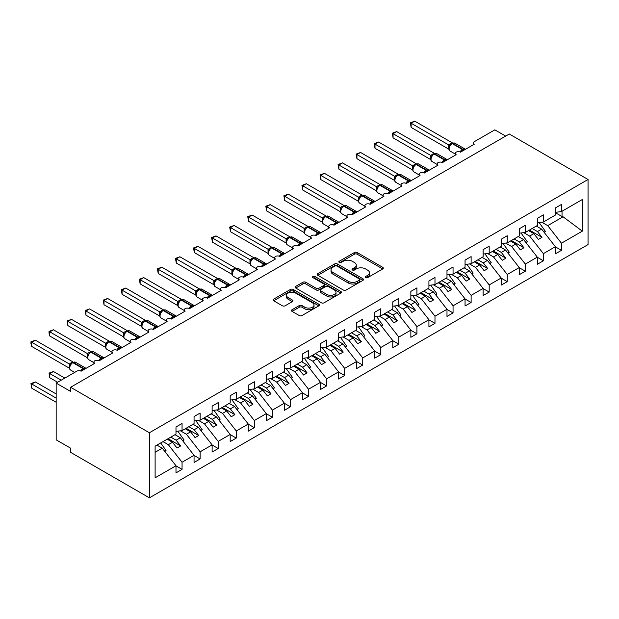 <?xml version="1.0" encoding="UTF-8"?>
<svg xmlns="http://www.w3.org/2000/svg" width="619" height="619" viewBox="0 0 619 619"><rect width="100%" height="100%" fill="white"/><g stroke="black" fill="none" stroke-linecap="round" stroke-linejoin="round"><path stroke-width="0.93" d="M365.659 277.645A1.408 0.812 0 0 0 367.64 277.645L382.712 268.948A2.004 1.161 0 0 0 383.3 268.128A2.004 1.161 0 0 0 382.712 267.307L357.178 252.567A2.004 1.161 0 0 0 354.339 252.567L339.266 261.264A1.408 0.812 0 0 0 338.856 261.837A1.408 0.812 0 0 0 339.266 262.41A1.408 0.812 0 0 0 341.255 262.41L343.205 261.288A6.422 3.706 0 0 1 352.281 261.288L354.408 262.518A6.422 3.706 0 0 1 356.289 265.133A6.422 3.706 0 0 1 354.408 267.756L352.459 268.886A1.408 0.812 0 0 0 352.049 269.458A1.408 0.812 0 0 0 352.459 270.031A1.408 0.812 0 0 0 354.447 270.031L356.397 268.901A6.422 3.706 0 0 1 365.481 268.901L367.609 270.132A6.422 3.706 0 0 1 369.489 272.755A6.422 3.706 0 0 1 367.609 275.378L365.659 276.5A1.408 0.812 0 0 0 365.241 277.072A1.408 0.812 0 0 0 365.659 277.645L365.659 276.5M292.06 309.732A2.004 1.161 0 0 0 291.472 310.552A2.004 1.161 0 0 0 292.06 311.372L299.225 315.512A2.004 1.161 0 0 0 302.064 315.512L318.8 305.848A2.004 1.161 0 0 0 319.389 305.028A2.004 1.161 0 0 0 318.8 304.208L293.267 289.46A2.004 1.161 0 0 0 290.427 289.46L273.691 299.124A2.004 1.161 0 0 0 273.103 299.944A2.004 1.161 0 0 0 273.691 300.764L282.341 305.763A2.004 1.161 0 0 0 285.181 305.763L292.346 301.623A2.004 1.161 0 0 0 292.934 300.803A2.004 1.161 0 0 0 292.346 299.991L288.052 297.507A5.37 3.095 0 0 1 286.481 295.317A5.37 3.095 0 0 1 289.793 292.454A5.37 3.095 0 0 1 295.642 293.127L312.456 302.83A5.37 3.095 0 0 1 314.026 305.028A5.37 3.095 0 0 1 310.715 307.891A5.37 3.095 0 0 1 304.865 307.217L302.064 305.6A2.004 1.161 0 0 0 299.225 305.6L292.06 309.732L292.06 311.372M588.05 179.495L149.396 432.751L149.396 497.838L588.05 244.582L588.05 179.495L509.282 134.013L70.62 387.27L70.62 391.44L56.167 383.099L76.764 371.207A3.064 1.772 0 0 1 81.104 371.207L94.831 363.283A3.064 1.772 0 0 1 93.933 362.03A3.064 1.772 0 0 1 95.829 360.39A3.064 1.772 0 0 1 99.172 360.776L112.898 352.845A3.064 1.772 0 0 1 112 351.6A3.064 1.772 0 0 1 113.896 349.959A3.064 1.772 0 0 1 117.239 350.346L130.965 342.415A3.064 1.772 0 0 1 130.067 341.17A3.064 1.772 0 0 1 131.963 339.529A3.064 1.772 0 0 1 135.298 339.916L149.032 331.985A3.064 1.772 0 0 1 148.134 330.739A3.064 1.772 0 0 1 150.03 329.099A3.064 1.772 0 0 1 153.365 329.486L167.099 321.555A3.064 1.772 0 0 1 166.202 320.309A3.064 1.772 0 0 1 168.097 318.669A3.064 1.772 0 0 1 171.432 319.056L185.166 311.125A3.064 1.772 0 0 1 184.269 309.871A3.064 1.772 0 0 1 186.157 308.239A3.064 1.772 0 0 1 189.499 308.626L203.233 300.695A3.064 1.772 0 0 1 202.336 299.441A3.064 1.772 0 0 1 204.224 297.809A3.064 1.772 0 0 1 207.566 298.196L221.3 290.265A3.064 1.772 0 0 1 220.403 289.011A3.064 1.772 0 0 1 222.291 287.378A3.064 1.772 0 0 1 225.633 287.765L239.367 279.834A3.064 1.772 0 0 1 238.47 278.581A3.064 1.772 0 0 1 240.358 276.948A3.064 1.772 0 0 1 243.7 277.335L257.434 269.404A3.064 1.772 0 0 1 256.537 268.151A3.064 1.772 0 0 1 258.425 266.518A3.064 1.772 0 0 1 261.767 266.897L275.501 258.974A3.064 1.772 0 0 1 274.604 257.721A3.064 1.772 0 0 1 276.492 256.088A3.064 1.772 0 0 1 279.834 256.467L293.568 248.544A3.064 1.772 0 0 1 292.663 247.291A3.064 1.772 0 0 1 294.559 245.658A3.064 1.772 0 0 1 297.901 246.037L311.628 238.114A3.064 1.772 0 0 1 310.73 236.86A3.064 1.772 0 0 1 312.626 235.228A3.064 1.772 0 0 1 315.969 235.607L329.695 227.684A3.064 1.772 0 0 1 328.797 226.43A3.064 1.772 0 0 1 330.693 224.798A3.064 1.772 0 0 1 334.036 225.177L347.762 217.254A3.064 1.772 0 0 1 346.864 216A3.064 1.772 0 0 1 348.76 214.367A3.064 1.772 0 0 1 352.103 214.747L365.829 206.823A3.064 1.772 0 0 1 364.931 205.57A3.064 1.772 0 0 1 366.827 203.93A3.064 1.772 0 0 1 370.17 204.316L383.896 196.393A3.064 1.772 0 0 1 382.999 195.14A3.064 1.772 0 0 1 384.894 193.499A3.064 1.772 0 0 1 388.237 193.886L401.963 185.955A3.064 1.772 0 0 1 401.066 184.71A3.064 1.772 0 0 1 402.961 183.069A3.064 1.772 0 0 1 406.304 183.456L420.03 175.525A3.064 1.772 0 0 1 419.133 174.279A3.064 1.772 0 0 1 421.028 172.639A3.064 1.772 0 0 1 424.363 173.026L438.097 165.095A3.064 1.772 0 0 1 437.2 163.849A3.064 1.772 0 0 1 439.095 162.209A3.064 1.772 0 0 1 442.43 162.596L456.164 154.665A3.064 1.772 0 0 1 455.267 153.419A3.064 1.772 0 0 1 457.162 151.779A3.064 1.772 0 0 1 460.497 152.166L474.231 144.235A3.064 1.772 180 0 1 473.334 142.981A3.064 1.772 180 0 1 474.231 141.736L494.829 129.843L505.669 136.103M149.396 432.751L70.62 387.27M343.344 290.032A2.004 1.161 0 0 0 346.183 290.032L362.927 280.368A2.004 1.161 0 0 0 363.515 279.548A2.004 1.161 0 0 0 362.927 278.736L337.386 263.988A2.004 1.161 0 0 0 334.554 263.988L317.81 273.652A2.004 1.161 0 0 0 317.222 274.472A2.004 1.161 0 0 0 317.81 275.293L343.344 290.032M313.477 277.954A1.408 0.812 0 0 1 314.901 278.148L314.901 276.484L340.86 291.472A2.004 1.161 0 0 1 341.448 292.292A2.004 1.161 0 0 1 340.86 293.104L324.124 302.776A2.004 1.161 0 0 1 321.284 302.776L295.75 288.028L302.915 283.928L302.915 282.256L295.75 286.388A2.004 1.161 0 0 0 295.162 287.208A2.004 1.161 0 0 0 295.75 288.028L295.75 286.388M302.915 283.928A2.004 1.161 0 0 1 305.747 283.928L305.747 282.256A2.004 1.161 0 0 0 302.915 282.256M305.747 282.256L316.108 288.237A2.004 1.161 0 0 0 318.947 288.237L323.698 285.491A2.004 1.161 0 0 0 324.286 284.67A2.004 1.161 0 0 0 323.698 283.85L312.912 277.629A1.408 0.812 0 0 1 312.502 277.057A1.408 0.812 0 0 1 313.369 276.306A1.408 0.812 0 0 1 314.901 276.484M155.114 452.311L162.255 448.187L175.989 465.751L155.114 477.798L155.114 446.175L175.989 434.128L175.989 426.994L182.056 423.489L182.056 430.623L175.989 431.373M182.056 430.623L194.057 423.698L194.057 416.556L200.123 413.059L200.123 420.193L194.057 420.943M200.123 420.193L212.124 413.26L212.124 406.126L218.19 402.621L218.19 409.763L212.124 410.513M218.19 409.763L230.191 402.83L230.191 395.696L236.257 392.191L236.257 399.325L230.191 400.083M236.257 399.325L248.258 392.4L248.258 385.266L254.324 381.761L254.324 388.894L248.258 389.653M254.324 388.894L266.317 381.969L266.317 374.835L272.391 371.33L272.391 378.464L266.317 379.223M272.391 378.464L284.384 371.539L284.384 364.405L290.458 360.9L290.458 368.034L284.384 368.792M290.458 368.034L302.451 361.109L302.451 353.975L308.525 350.47L308.525 357.604L302.451 358.362M308.525 357.604L320.518 350.679L320.518 343.545L326.592 340.04L326.592 347.174L320.518 347.932M326.592 347.174L338.585 340.249L338.585 333.115L344.659 329.61L344.659 336.744L338.585 337.502M344.659 336.744L356.652 329.819L356.652 322.685L362.726 319.18L362.726 326.314L356.652 327.072M362.726 326.314L374.719 319.389L374.719 312.255L380.793 308.749L380.793 315.883L374.719 316.642M380.793 315.883L392.786 308.958L392.786 301.824L398.86 298.319L398.86 305.453L392.786 306.212M398.86 305.453L410.854 298.528L410.854 291.394L416.92 287.889L416.92 295.023L410.854 295.781M416.92 295.023L428.921 288.098L428.921 280.964L434.987 277.459L434.987 284.593L428.921 285.351M434.987 284.593L446.988 277.668L446.988 270.534L453.054 267.029L453.054 274.163L446.988 274.913M453.054 274.163L465.055 267.238L465.055 260.104L471.121 256.599L471.121 263.733L465.055 264.483M471.121 263.733L483.122 256.808L483.122 249.666L489.188 246.169L489.188 253.303L483.122 254.053M489.188 253.303L501.189 246.37L501.189 239.236L507.255 235.731L507.255 242.872L501.189 243.623M507.255 242.872L519.256 235.94L519.256 228.806L525.322 225.301L525.322 232.434L519.256 233.193M525.322 232.434L537.315 225.509L537.315 218.375L543.389 214.87L543.389 222.004L537.315 222.763M175.989 465.875L182.056 469.38L182.056 462.246L194.057 455.321L180.322 437.757L175.015 434.685M163.014 441.618L168.329 444.682L182.056 462.246M194.057 455.445L200.123 458.95L200.123 451.816L212.124 444.891L198.389 427.327L193.082 424.255M180.454 430.824L186.396 434.252L200.123 451.816M212.124 445.015L218.19 448.52L218.19 441.386L230.191 434.461L216.457 416.897L211.149 413.825M198.521 420.386L204.463 423.822L218.19 441.386M230.191 434.584L236.257 438.09L236.257 430.956L248.258 424.03L234.524 406.466L229.208 403.395M216.588 409.956L222.531 413.391L236.257 430.956M248.258 424.154L254.324 427.659L254.324 420.525L266.317 413.6L252.591 396.036L247.275 392.964M234.655 399.526L240.598 402.961L254.324 420.525M266.317 413.724L272.391 417.229L272.391 410.095L284.384 403.17L270.658 385.598L265.342 382.534M252.722 389.096L258.657 392.531L272.391 410.095M284.384 403.294L290.458 406.799L290.458 399.665L302.451 392.74L288.725 375.168L283.409 372.104M270.789 378.666L276.724 382.101L290.458 399.665M302.451 392.864L308.525 396.369L308.525 389.235L320.518 382.31L306.792 364.738L301.476 361.674M288.849 368.235L294.791 371.663L308.525 389.235M320.518 382.434L326.592 385.939L326.592 378.805L338.585 371.872L324.859 354.308L319.543 351.244M306.916 357.805L312.858 361.233L326.592 378.805M338.585 372.004L344.659 375.509L344.659 368.367L356.652 361.442L342.926 343.878L337.61 340.814M324.983 347.375L330.925 350.803L344.659 368.367M356.652 361.573L362.726 365.078L362.726 357.937L374.719 351.012L360.993 333.448L355.677 330.384M343.05 336.945L348.992 340.373L362.726 357.937M374.719 351.143L380.793 354.641L380.793 347.507L392.786 340.582L379.052 323.017L373.744 319.953M361.117 326.515L367.059 329.942L380.793 347.507M392.786 340.705L398.86 344.21L398.86 337.076L410.854 330.151L397.119 312.587L391.812 309.523M379.184 316.085L385.126 319.512L398.86 337.076M410.854 330.275L416.92 333.78L416.92 326.646L428.921 319.721L415.187 302.157L409.879 299.093M397.251 305.654L403.193 309.082L416.92 326.646M428.921 319.845L434.987 323.35L434.987 316.216L446.988 309.291L433.254 291.727L427.946 288.663M415.318 295.224L421.26 298.652L434.987 316.216M446.988 309.415L453.054 312.92L453.054 305.786L465.055 298.861L451.321 281.297L446.013 278.225M433.385 284.794L439.328 288.222L453.054 305.786M465.055 298.985L471.121 302.49L471.121 295.356L483.122 288.431L469.388 270.867L464.08 267.795M451.452 274.364L457.395 277.792L471.121 295.356M483.122 288.555L489.188 292.06L489.188 284.926L501.189 278.001L487.455 260.437L482.147 257.365M469.519 263.934L475.462 267.362L489.188 284.926M501.189 278.124L507.255 281.63L507.255 274.496L519.256 267.57L505.522 250.006L500.214 246.935M487.586 253.496L493.529 256.931L507.255 274.496M519.256 267.694L525.322 271.199L525.322 264.065L537.315 257.14L523.589 239.576L518.273 236.504M505.653 243.066L511.596 246.501L525.322 264.065M537.315 257.264L543.389 260.769L543.389 253.635L555.382 246.71L555.382 253.844L561.456 250.339L561.456 243.205L582.324 231.15L563.05 216.789L562.037 216.542L562.037 211.241M523.72 232.636L529.655 236.071L543.389 253.635M543.389 222.004L555.382 215.079L555.382 207.945L561.456 204.44L561.456 211.574L555.382 212.332M555.382 246.834L561.456 250.339M541.787 222.206L547.722 225.641L561.456 243.205M56.167 383.099L56.167 439.838L70.62 448.187L70.62 452.357L149.396 497.838M162.255 448.187L156.947 445.123M182.056 469.38L175.989 472.885L175.989 465.751M200.123 458.95L194.057 462.455L194.057 455.321M218.19 448.52L212.124 452.025L212.124 444.891M236.257 438.09L230.191 441.595L230.191 434.461M254.324 427.659L248.258 431.164L248.258 424.03M272.391 417.229L266.317 420.734L266.317 413.6M290.458 406.799L284.384 410.304L284.384 403.17M308.525 396.369L302.451 399.874L302.451 392.74M326.592 385.939L320.518 389.444L320.518 382.31M344.659 375.509L338.585 379.014L338.585 371.872M362.726 365.078L356.652 368.576L356.652 361.442M380.793 354.641L374.719 358.146L374.719 351.012M398.86 344.21L392.786 347.716L392.786 340.582M416.92 333.78L410.854 337.285L410.854 330.151M434.987 323.35L428.921 326.855L428.921 319.721M453.054 312.92L446.988 316.425L446.988 309.291M471.121 302.49L465.055 305.995L465.055 298.861M489.188 292.06L483.122 295.565L483.122 288.431M507.255 281.63L501.189 285.135L501.189 278.001M525.322 271.199L519.256 274.704L519.256 267.57M543.389 260.769L537.315 264.274L537.315 257.14M561.456 211.574L582.324 199.527L582.324 231.15M168.329 444.682L172.515 442.26L177.034 448.04L180.647 445.951L176.129 440.179L180.322 437.757M167.207 439.196L172.515 442.26M170.821 437.107L176.129 440.179M186.396 434.252L190.582 431.83L195.101 437.61L198.714 435.521L194.196 429.741L198.389 427.327M185.274 428.766L190.582 431.83M188.888 426.677L194.196 429.741M204.463 423.822L208.649 421.4L213.168 427.18L216.782 425.091L212.263 419.311L216.457 416.897M203.342 418.336L208.649 421.4M206.955 416.247L212.263 419.311M222.531 413.391L226.716 410.97L231.235 416.749L234.849 414.66L230.33 408.88L234.524 406.466M221.409 407.906L226.716 410.97M225.022 405.816L230.33 408.88M240.598 402.961L244.784 400.539L249.302 406.319L252.916 404.23L248.397 398.45L252.591 396.036M239.476 397.475L244.784 400.539M243.089 395.386L248.397 398.45M258.657 392.531L262.851 390.109L267.369 395.889L270.983 393.8L266.464 388.02L270.658 385.598M257.543 387.037L262.851 390.109M261.156 384.956L266.464 388.02M276.724 382.101L280.918 379.679L285.436 385.459L289.05 383.37L284.531 377.59L288.725 375.168M275.61 376.607L280.918 379.679M279.223 374.526L284.531 377.59M294.791 371.663L298.985 369.249L303.503 375.029L307.117 372.94L302.598 367.16L306.792 364.738M293.677 366.177L298.985 369.249M297.282 364.096L302.598 367.16M312.858 361.233L317.052 358.819L321.571 364.599L325.184 362.51L320.665 356.73L324.859 354.308M311.736 355.747L317.052 358.819M315.35 353.666L320.665 356.73M330.925 350.803L335.119 348.389L339.638 354.161L343.251 352.079L338.732 346.3L342.926 343.878M329.803 345.317L335.119 348.389M333.417 343.236L338.732 346.3M348.992 340.373L353.186 337.959L357.705 343.731L361.318 341.649L356.799 335.869L360.993 333.448M347.87 334.887L353.186 337.959M351.484 332.805L356.799 335.869M367.059 329.942L371.253 327.521L375.772 333.301L379.385 331.219L374.866 325.439L379.052 323.017M365.937 324.457L371.253 327.521M369.551 322.367L374.866 325.439M385.126 319.512L389.32 317.09L393.839 322.87L397.452 320.789L392.933 315.009L397.119 312.587M384.004 314.026L389.32 317.09M387.618 311.937L392.933 315.009M403.193 309.082L407.387 306.66L411.898 312.44L415.511 310.359L411.001 304.579L415.187 302.157M402.071 303.596L407.387 306.66M405.685 301.507L411.001 304.579M421.26 298.652L425.454 296.23L429.965 302.01L433.579 299.929L429.068 294.149L433.254 291.727M420.139 293.166L425.454 296.23M423.752 291.077L429.068 294.149M439.328 288.222L443.521 285.8L448.032 291.58L451.646 289.491L447.127 283.719L451.321 281.297M438.206 282.736L443.521 285.8M441.819 280.647L447.127 283.719M457.395 277.792L461.581 275.37L466.099 281.15L469.713 279.061L465.194 273.288L469.388 270.867M456.273 272.306L461.581 275.37M459.886 270.217L465.194 273.288M475.462 267.362L479.648 264.94L484.166 270.72L487.78 268.631L483.261 262.851L487.455 260.437M474.34 261.876L479.648 264.94M477.953 259.787L483.261 262.851M493.529 256.931L497.715 254.51L502.233 260.289L505.847 258.2L501.328 252.42L505.522 250.006M492.407 251.446L497.715 254.51M496.02 249.356L501.328 252.42M511.596 246.501L515.782 244.079L520.3 249.859L523.914 247.77L519.395 241.99L523.589 239.576M510.474 241.015L515.782 244.079M514.087 238.926L519.395 241.99M529.655 236.071L533.849 233.649L538.368 239.429L541.981 237.34L537.462 231.56L541.656 229.146L536.34 226.074M528.541 230.585L533.849 233.649M532.154 228.496L537.462 231.56M541.656 229.146L555.382 246.71M547.722 225.641L563.05 216.789M555.382 212.704L562.037 216.542M529.407 230.082L541.981 237.34M511.34 240.512L523.914 247.77M493.273 250.943L505.847 258.2M475.206 261.373L487.78 268.631M457.139 271.803L469.713 279.061M439.072 282.233L451.646 289.491M421.005 292.663L433.579 299.929M402.938 303.093L415.511 310.359M384.871 313.524L397.452 320.789M366.804 323.954L379.385 331.219M348.737 334.384L361.318 341.649M330.67 344.822L343.251 352.079M312.61 355.252L325.184 362.51M294.543 365.682L307.117 372.94M276.476 376.112L289.05 383.37M258.409 386.542L270.983 393.8M240.342 396.972L252.916 404.23M222.275 407.403L234.849 414.66M204.208 417.833L216.782 425.091M186.141 428.263L198.714 435.521M168.074 438.693L180.647 445.951M366.216 277.846L367.609 277.041A6.422 3.706 0 0 0 369.489 274.426L369.489 272.755M356.289 265.133L356.289 266.804A6.422 3.706 0 0 1 354.408 269.427L353.023 270.232M382.712 267.307L382.712 268.948L357.178 254.231A2.004 1.161 0 0 0 354.339 254.231L339.831 262.611M362.896 280.384L337.386 265.659A2.004 1.161 0 0 0 334.554 265.659L317.833 275.308L317.81 273.652M359.376 280.128A1.408 0.812 0 0 0 359.786 279.548A1.408 0.812 0 0 0 359.376 278.976L336.96 266.038A1.408 0.812 0 0 0 334.98 266.038L332.921 267.222A6.422 3.706 0 0 0 331.041 269.845A6.422 3.706 0 0 0 332.921 272.468L348.242 281.312A6.422 3.706 0 0 0 357.318 281.312L359.376 280.128L359.376 281.792A1.408 0.812 0 0 0 359.786 281.219L359.786 279.548M331.041 269.845L331.041 271.517A6.422 3.706 0 0 0 332.921 274.14L332.921 272.468M359.376 281.792L357.318 282.984A6.422 3.706 0 0 1 348.242 282.984L332.921 274.14M305.747 283.928L316.108 289.901A2.004 1.161 0 0 0 318.947 289.901L323.698 287.162A2.004 1.161 0 0 0 324.286 286.342L324.286 284.67M314.901 278.148L340.837 293.12M326.855 294.435A5.37 3.095 0 0 0 332.705 295.108A5.37 3.095 0 0 0 336.016 292.245A5.37 3.095 0 0 0 334.446 290.056L328.519 286.636A2.004 1.161 0 0 0 325.687 286.636L320.928 289.382A2.004 1.161 0 0 0 320.34 290.203A2.004 1.161 0 0 0 320.928 291.015L326.855 294.435L326.855 296.106A5.37 3.095 0 0 0 332.705 296.78A5.37 3.095 0 0 0 336.016 293.917L336.016 292.245M320.34 290.203L320.34 291.866A2.004 1.161 0 0 0 320.928 292.686L320.928 291.015M326.855 296.106L320.928 292.686M314.026 305.028L314.026 306.691A5.37 3.095 0 0 1 310.715 309.554A5.37 3.095 0 0 1 304.865 308.889L302.064 307.264A2.004 1.161 0 0 0 299.225 307.264L292.091 311.388M286.481 295.317L286.481 296.988A5.37 3.095 0 0 0 288.052 299.178L288.052 297.507M292.315 301.639L288.052 299.178M318.8 304.208L318.8 305.848L293.267 291.131A2.004 1.161 0 0 0 290.427 291.131L273.714 300.78M411.14 169.142L412.618 169.993M539.118 222.538L545.416 231.39L544.031 232.187M545.416 231.39L544.279 232.504M460.528 152.15L460.374 151.756L465.031 149.063M411.14 127.421L410.351 122.794L411.14 123.251L414.753 121.162L452.381 142.888L448.767 144.978L411.14 123.251L411.14 127.421L448.705 149.109L448.705 144.939M452.009 143.476A1.021 0.588 -120 0 1 452.149 143.329L454.857 143.167A4.395 2.538 120 0 0 452.659 143.384A1.021 0.588 -120 0 0 452.149 143.329L451.715 143.585A1.021 0.588 60 0 0 451.576 143.724L449.255 146.548A2.252 1.633 18 0 0 448.698 144.962M449.967 145.751L448.767 144.978M410.351 122.794L414.753 121.162M393.073 179.58L394.551 180.423M521.051 232.968L527.349 241.82L525.972 242.617M527.349 241.82L526.212 242.934M375.006 190.01L376.484 190.853M502.984 243.399L509.282 252.25L507.905 253.047M509.282 252.25L508.153 253.364M356.939 200.44L358.416 201.283M484.917 253.829L491.215 262.68L489.838 263.477M491.215 262.68L490.086 263.795M338.879 210.87L340.349 211.721M466.85 264.259L473.148 273.111L471.771 273.908M473.148 273.111L472.018 274.225M442.461 162.58L442.306 162.186L446.964 159.493M393.073 137.851L392.284 133.224L393.073 133.681L396.686 131.592L434.321 153.319L430.7 155.408L393.073 133.681L393.073 137.851L430.638 159.54L430.638 155.369M433.942 153.907A1.021 0.588 -120 0 1 434.081 153.76L436.79 153.597A4.395 2.538 120 0 0 434.592 153.814A1.021 0.588 -120 0 0 434.081 153.76L433.648 154.015A1.021 0.588 60 0 0 433.509 154.154L431.188 156.978A2.252 1.633 18 0 0 430.631 155.392M431.907 156.181L430.7 155.408M392.284 133.224L396.686 131.592M424.394 173.011L424.239 172.616L428.897 169.923M375.006 148.281L374.216 143.654L375.006 144.111L378.619 142.022L416.254 163.749L412.633 165.838L375.006 144.111L375.006 148.281L412.571 169.97L412.564 165.822A2.252 1.633 18 0 1 413.113 167.424M415.875 164.337A1.021 0.588 -120 0 1 416.014 164.19L418.723 164.027A4.395 2.538 120 0 0 416.525 164.244A1.021 0.588 -120 0 0 416.014 164.19L415.581 164.445A1.021 0.588 60 0 0 415.442 164.584L413.121 167.409C412.393 169.668 412.649 171.161 413.894 171.889L419.133 174.914M413.84 166.612L412.633 165.838M374.216 143.654L378.619 142.022M406.327 183.441L406.172 183.046L410.83 180.353M356.939 158.712L356.149 154.085L356.939 154.541L360.552 152.46L398.187 174.179L394.566 176.268L356.939 154.541L356.939 158.712L394.504 180.4L394.504 176.229M397.808 174.767A1.021 0.588 -120 0 1 397.947 174.62L400.655 174.457A4.395 2.538 120 0 0 398.458 174.674A1.021 0.588 -120 0 0 397.947 174.62L397.514 174.875A1.021 0.588 60 0 0 397.375 175.015L395.054 177.839A2.252 1.633 18 0 0 394.496 176.26M395.773 177.042L394.566 176.268M356.149 154.085L360.552 152.46M388.26 193.871L388.105 193.476L392.763 190.784M338.879 169.142L338.082 164.515L338.879 164.971L342.493 162.89L380.12 184.609L376.499 186.698L338.879 164.971L338.879 169.142L376.437 190.83L376.437 186.659M379.741 185.197A1.021 0.588 -120 0 1 379.88 185.05L382.588 184.888A4.395 2.538 120 0 0 380.391 185.104A1.021 0.588 -120 0 0 379.88 185.05L379.447 185.305A1.021 0.588 60 0 0 379.308 185.445L376.986 188.269C376.259 190.528 376.514 192.022 377.76 192.749L382.999 195.774M377.706 187.472L376.499 186.698M338.082 164.515L342.493 162.89M320.812 221.3L322.282 222.151M448.79 274.689L455.081 283.548L453.704 284.338M455.081 283.548L453.951 284.655M370.193 204.301L370.038 203.906L374.696 201.214M320.812 179.572L320.015 174.945L320.812 175.401L324.426 173.32L362.053 195.039L358.432 197.128L320.812 175.401L320.812 179.572L358.37 201.26L358.37 197.09M361.674 195.627A1.021 0.588 -120 0 1 361.813 195.48L364.521 195.318A4.395 2.538 120 0 0 362.324 195.534A1.021 0.588 -120 0 0 361.813 195.48L361.38 195.736A1.021 0.588 60 0 0 361.241 195.883L358.919 198.699A2.252 1.633 18 0 0 358.362 197.121M359.639 197.902L358.432 197.128M320.015 174.945L324.426 173.32M302.745 231.73L304.215 232.582M430.723 285.127L437.014 293.979L435.637 294.768M437.014 293.979L435.884 295.085M352.126 214.731L351.971 214.336L356.629 211.652M302.745 190.01L301.948 185.375L302.745 185.832L306.359 183.75L343.986 205.469L340.373 207.558L302.745 185.832L302.745 190.01L340.303 211.69L340.303 207.52M343.607 206.057A1.021 0.588 -120 0 1 343.746 205.918L346.454 205.748A4.395 2.538 120 0 0 344.257 205.965A1.021 0.588 -120 0 0 343.746 205.918L343.313 206.166A1.021 0.588 60 0 0 343.174 206.313L340.852 209.129A2.252 1.633 18 0 0 340.295 207.551M341.572 208.332L340.373 207.558M301.948 185.375L306.359 183.75M284.678 242.161L286.148 243.012M412.656 295.557L418.947 304.409L417.57 305.198M418.947 304.409L417.817 305.515M334.059 225.161L333.904 224.767L338.57 222.082M284.678 200.44L283.881 195.805L284.678 196.262L288.292 194.18L325.919 215.899L322.306 217.989L284.678 196.262L284.678 200.44L322.236 222.12L322.228 217.981A2.252 1.633 18 0 1 322.785 219.575M325.54 216.488A1.021 0.588 -120 0 1 325.679 216.348L328.387 216.178A4.395 2.538 120 0 0 326.19 216.395A1.021 0.588 -120 0 0 325.679 216.348L325.246 216.596A1.021 0.588 60 0 0 325.107 216.743L323.961 217.671M337.092 223.413A2.252 1.3 60 0 1 336.96 223.08A1.021 0.588 -120 0 0 336.31 222.236L326.19 216.395L325.756 216.642A1.021 0.588 60 0 0 325.246 216.596L322.785 219.559C322.058 221.819 322.321 223.312 323.559 224.039L328.797 227.065M323.505 218.762L322.306 217.989M283.881 195.805L288.292 194.18M266.611 252.591L268.081 253.442M394.589 305.987L400.88 314.839L399.503 315.636M400.88 314.839L399.75 315.945M315.992 235.591L315.837 235.197L320.503 232.512M266.611 210.87L265.814 206.235L266.611 206.692L270.224 204.61L307.852 226.33L304.238 228.419L266.611 206.692L266.611 210.87L304.169 232.551L304.169 228.38M307.481 226.918A1.021 0.588 -120 0 1 307.612 226.778L310.32 226.608A4.395 2.538 120 0 0 308.123 226.825A1.021 0.588 -120 0 0 307.612 226.778L307.179 227.026A1.021 0.588 60 0 0 307.039 227.173L304.718 229.989A2.252 1.633 18 0 0 304.161 228.411M305.438 229.192L304.238 228.419M265.814 206.235L270.224 204.61M248.544 263.021L250.014 263.872M376.522 316.417L382.813 325.269L381.436 326.066M382.813 325.269L381.683 326.375M297.925 246.022L297.77 245.635L302.436 242.942M248.544 221.3L247.747 216.665L248.544 217.122L252.157 215.041L289.785 236.76L286.171 238.849L248.544 217.122L248.544 221.3L286.102 242.988L286.102 238.81M289.413 237.348A1.021 0.588 -120 0 1 289.553 237.209L292.261 237.038A4.395 2.538 120 0 0 290.063 237.255A1.021 0.588 -120 0 0 289.553 237.209L289.112 237.456A1.021 0.588 60 0 0 288.98 237.603L286.659 240.42C285.924 242.679 286.187 244.172 287.433 244.9L292.663 247.925M287.371 239.63L286.171 238.849M247.747 216.665L252.157 215.041M230.477 273.451L231.947 274.302M358.455 326.847L364.746 335.699L363.368 336.496M364.746 335.699L363.616 336.806M279.858 256.452L279.703 256.065L284.369 253.372M230.477 231.73L229.68 227.096L230.477 227.56L234.09 225.471L271.718 247.19L268.104 249.279L230.477 227.56L230.477 231.73L268.042 253.419L268.042 249.24M271.346 247.778A1.021 0.588 -120 0 1 271.486 247.639L274.194 247.468A4.395 2.538 120 0 0 271.996 247.685A1.021 0.588 -120 0 0 271.486 247.639L271.052 247.886A1.021 0.588 60 0 0 270.913 248.033L268.592 250.857C267.865 253.109 268.12 254.602 269.366 255.33L274.604 258.355M269.304 250.061L268.104 249.279M229.68 227.096L234.09 225.471M212.41 283.881L213.88 284.732M340.388 337.278L346.679 346.129L345.301 346.926M346.679 346.129L345.549 347.244M261.791 266.89L261.636 266.495L266.302 263.802M212.41 242.161L211.613 237.526L212.41 237.99L216.023 235.901L253.651 257.628L250.037 259.709L212.41 237.99L212.41 242.161L249.975 263.849L249.975 259.671M253.279 258.216A1.021 0.588 -120 0 1 253.419 258.069L256.127 257.899A4.395 2.538 120 0 0 253.929 258.115A1.021 0.588 -120 0 0 253.419 258.069L252.985 258.316A1.021 0.588 60 0 0 252.846 258.463L250.525 261.288C249.797 263.539 250.053 265.033 251.299 265.76L256.537 268.785M251.237 260.491L250.037 259.709M211.613 237.526L216.023 235.901M194.343 294.311L195.813 295.162M322.321 347.708L328.612 356.559L327.234 357.356M328.612 356.559L327.482 357.674M243.724 277.32L243.569 276.925L248.234 274.232M194.343 252.591L193.546 247.956L194.343 248.42L197.956 246.331L235.584 268.058L231.97 270.139L194.343 248.42L194.343 252.591L231.908 274.279L231.893 270.132A2.252 1.633 18 0 1 232.45 271.726M235.212 268.646A1.021 0.588 -120 0 1 235.352 268.499L238.06 268.329A4.395 2.538 120 0 0 235.862 268.545A1.021 0.588 -120 0 0 235.352 268.499L234.918 268.747A1.021 0.588 60 0 0 234.779 268.894L232.458 271.718C231.73 273.969 231.986 275.463 233.231 276.19L238.47 279.215M233.17 270.921L231.97 270.139M193.546 247.956L197.956 246.331M176.276 304.741L177.746 305.593M304.254 358.138L310.545 366.99L309.167 367.787M310.545 366.99L309.415 368.104M225.656 287.75L225.502 287.355L230.167 284.663M176.276 263.021L175.479 258.394L176.276 258.85L179.889 256.761L217.517 278.488L213.903 280.569L176.276 258.85L176.276 263.021L213.841 284.709L213.841 280.539M217.145 279.076A1.021 0.588 -120 0 1 217.284 278.929L219.993 278.759A4.395 2.538 120 0 0 217.795 278.983A1.021 0.588 -120 0 0 217.284 278.929L216.851 279.177A1.021 0.588 60 0 0 216.712 279.324L214.391 282.148C213.663 284.4 213.919 285.893 215.164 286.62L220.403 289.646M215.103 281.351L213.903 280.569M175.479 258.394L179.889 256.761M158.209 315.172L159.679 316.023M286.187 368.568L292.478 377.42L291.1 378.217M292.478 377.42L291.348 378.534M207.597 298.18L207.435 297.785L212.1 295.093M158.209 273.451L157.419 268.824L158.209 269.28L161.822 267.191L199.45 288.918L195.836 291.007L158.209 269.28L158.209 273.451L195.774 295.139L195.774 290.969M199.078 289.506A1.021 0.588 -120 0 1 199.217 289.359L201.926 289.189A4.395 2.538 120 0 0 199.728 289.413A1.021 0.588 -120 0 0 199.217 289.359L198.784 289.607A1.021 0.588 60 0 0 198.645 289.754L196.324 292.578C195.596 294.83 195.852 296.323 197.097 297.058L202.336 300.076M197.035 291.781L195.836 291.007M157.419 268.824L161.822 267.191M140.142 325.602L141.612 326.453M268.12 378.998L274.418 387.85L273.033 388.647M274.418 387.85L273.281 388.964M189.53 308.61L189.368 308.216L194.033 305.523M140.142 283.881L139.352 279.254L140.142 279.711L143.755 277.622L181.382 299.348L177.769 301.438L140.142 279.711L140.142 283.881L177.707 305.569L177.699 301.422A2.252 1.633 18 0 1 178.249 303.024M181.011 299.936A1.021 0.588 -120 0 1 181.15 299.789L183.858 299.627A4.395 2.538 120 0 0 181.661 299.844A1.021 0.588 -120 0 0 181.15 299.789L180.717 300.037A1.021 0.588 60 0 0 180.578 300.184L178.257 303.008C177.529 305.26 177.785 306.753 179.03 307.488L184.269 310.506M178.968 302.211L177.769 301.438M139.352 279.254L143.755 277.622M122.075 336.04L123.552 336.883L123.506 332.689L127.189 330.639L89.554 308.912L85.94 311.001L123.506 332.689M250.053 389.428L256.351 398.28L254.966 399.077M256.351 398.28L255.214 399.394M171.463 319.04L171.308 318.646L175.966 315.953M122.075 294.311L121.285 289.684L122.075 290.141L125.688 288.052L163.315 309.779L159.702 311.868L122.075 290.141L122.075 294.311L159.64 316L159.64 311.829M162.944 310.367A1.021 0.588 -120 0 1 163.083 310.22L165.791 310.057A4.395 2.538 120 0 0 163.594 310.274A1.021 0.588 -120 0 0 163.083 310.22L162.65 310.475A1.021 0.588 60 0 0 162.511 310.614L160.189 313.438C159.462 315.69 159.717 317.183 160.963 317.918L166.202 320.936M160.901 312.641L159.702 311.868M121.285 289.684L125.688 288.052M104.007 346.47L105.485 347.313M231.986 399.859L238.284 408.71L236.907 409.507M238.284 408.71L237.147 409.824M153.396 329.47L153.241 329.076L157.899 326.383M104.007 304.741L103.218 300.114L104.007 300.571L107.621 298.482L145.256 320.209L141.635 322.298L104.007 300.571L104.007 304.741L141.573 326.43L141.565 322.282A2.252 1.633 18 0 1 142.115 323.884M144.877 320.797A1.021 0.588 -120 0 1 145.016 320.65L147.724 320.487A4.395 2.538 120 0 0 145.527 320.704A1.021 0.588 -120 0 0 145.016 320.65L144.583 320.905A1.021 0.588 60 0 0 144.444 321.044L142.122 323.869C141.395 326.128 141.65 327.613 142.896 328.349L148.134 331.374M142.842 323.072L141.635 322.298M103.218 300.114L107.621 298.482M85.94 356.9L87.418 357.743L87.372 353.55L91.055 351.499L53.427 329.78L49.814 331.861L87.372 353.55A2.252 1.633 18 0 1 87.921 355.174M213.919 410.289L220.217 419.14L218.84 419.937M220.217 419.14L219.087 420.255M135.329 339.901L135.174 339.506L139.832 336.813M85.94 315.172L85.151 310.545L85.94 311.001L85.94 315.172L123.506 336.86M126.81 331.227A1.021 0.588 -120 0 1 126.949 331.08L129.657 330.917A4.395 2.538 120 0 0 127.46 331.134A1.021 0.588 -120 0 0 126.949 331.08L126.516 331.335A1.021 0.588 60 0 0 126.377 331.474L124.055 334.299C123.328 336.558 123.583 338.051 124.829 338.779L130.067 341.804M124.775 333.502L123.568 332.728M85.151 310.545L89.554 308.912M67.873 367.33L69.351 368.181L69.305 363.98L72.988 361.929L35.36 340.21L31.747 342.292L69.305 363.98M195.852 420.719L202.15 429.571L200.773 430.367M202.15 429.571L201.02 430.685M117.262 350.331L117.107 349.936L121.765 347.244M67.881 325.602L67.084 320.975L67.881 321.431L71.487 319.35L109.122 341.069L105.501 343.158L67.881 321.431L67.881 325.602L105.439 347.29L105.439 343.119M108.743 341.657A1.021 0.588 -120 0 1 108.882 341.51L111.59 341.348A4.395 2.538 120 0 0 109.393 341.564A1.021 0.588 -120 0 0 108.882 341.51L108.449 341.765A1.021 0.588 60 0 0 108.31 341.905L105.988 344.729C105.261 346.988 105.516 348.482 106.762 349.209L112 352.234M106.708 343.932L105.501 343.158M67.084 320.975L71.487 319.35M49.017 373.125L49.814 373.59L49.814 377.76L49.017 373.125L53.427 371.501L49.814 373.59L61.227 380.174M49.814 377.76L57.613 382.263M53.427 371.501L64.84 378.093M177.785 431.149L184.083 440.001L182.706 440.798M184.083 440.001L182.953 441.115M99.195 360.761L99.04 360.366L103.698 357.674M49.814 336.032L49.017 333.068L49.017 331.405L49.814 331.861L49.814 336.032L87.372 357.72M90.676 352.087A1.021 0.588 -120 0 1 90.815 351.94L93.523 351.778A4.395 2.538 120 0 0 91.326 351.994A1.021 0.588 -120 0 0 90.815 351.94L90.382 352.196A1.021 0.588 60 0 0 90.242 352.335L89.09 353.271M102.228 359.012A2.252 1.3 60 0 1 102.096 358.68A1.021 0.588 -120 0 0 101.446 357.836L91.326 351.994L90.892 352.242A1.021 0.588 60 0 0 90.382 352.196L87.921 355.159C87.194 357.418 87.449 358.912 88.695 359.639L93.933 362.664M88.641 354.362L87.434 353.588M49.017 331.405L53.427 329.78M30.95 383.556L31.747 384.02L31.747 388.19L30.95 383.556L35.36 381.931L31.747 384.02L56.167 398.118M31.747 388.19L56.167 402.288M35.36 381.931L56.167 393.947M160.692 442.956L166.016 450.439L164.639 451.228M166.016 450.439L164.886 451.545M81.128 371.191L80.973 370.796L85.631 368.104M31.747 346.462L30.95 343.499L30.95 341.835L31.747 342.292L31.747 346.462L69.305 368.15M72.609 362.517A1.021 0.588 -120 0 1 72.748 362.37L75.456 362.208A4.395 2.538 120 0 0 73.259 362.425A1.021 0.588 -120 0 0 72.748 362.37L72.315 362.626A1.021 0.588 60 0 0 72.175 362.773L69.854 365.589A2.252 1.633 18 0 0 69.297 364.011M70.574 364.792L69.367 364.018M30.95 341.835L35.36 340.21M367.609 277.041L367.609 275.378M352.459 270.031L352.459 268.886M354.408 269.427L354.408 267.756M339.266 262.41L339.266 261.264M354.339 254.231L354.339 252.567M357.178 254.231L357.178 252.567M334.554 265.659L334.554 263.988M337.386 265.659L337.386 263.988M362.927 280.368L362.927 278.736M348.242 282.984L348.242 281.312M357.318 282.984L357.318 281.312M316.108 289.901L316.108 288.237M318.947 289.901L318.947 288.237M323.698 287.162L323.698 285.491M340.86 293.104L340.86 291.472M299.225 307.264L299.225 305.6M302.064 307.264L302.064 305.6M304.865 308.889L304.865 307.217M292.346 301.623L292.346 299.991M273.691 300.764L273.691 299.124M290.427 291.131L290.427 289.46M293.267 291.131L293.267 289.46M463.554 150.402A2.252 1.3 60 0 1 463.43 150.069A1.021 0.588 -120 0 0 462.78 149.225A4.395 2.538 -60 0 1 464.977 149.001L465.403 149.334M460.056 151.949A4.395 2.538 -60 0 1 462.347 149.473L462.78 149.225L452.659 143.384L452.226 143.631A4.395 2.538 120 0 0 449.115 149.017A4.395 2.538 120 0 0 450.028 151.028L455.267 154.046M450.423 144.66L451.715 143.585A1.021 0.588 60 0 1 452.226 143.631L462.347 149.473A1.021 0.588 60 0 1 462.989 150.316A2.252 1.3 60 0 0 463.12 150.649M451.236 143.894A2.252 1.3 60 0 1 450.578 143.685M450.934 144.15A2.252 1.3 60 0 1 450.145 143.933M445.494 160.832A2.252 1.3 60 0 1 445.363 160.499A1.021 0.588 -120 0 0 444.713 159.656A4.395 2.538 -60 0 1 446.91 159.439L447.336 159.764M441.989 162.379A4.395 2.538 -60 0 1 444.28 159.903L444.713 159.656L434.592 153.814L434.159 154.061A4.395 2.538 120 0 0 431.048 159.447A4.395 2.538 120 0 0 431.961 161.458L437.2 164.484M432.356 155.09L433.648 154.015A1.021 0.588 60 0 1 434.159 154.061L444.28 159.903A1.021 0.588 60 0 1 444.929 160.747A2.252 1.3 60 0 0 445.061 161.079M433.168 154.332A2.252 1.3 60 0 1 432.511 154.116M432.867 154.58A2.252 1.3 60 0 1 432.077 154.363M427.427 171.262A2.252 1.3 60 0 1 427.296 170.929A1.021 0.588 -120 0 0 426.646 170.086A4.395 2.538 -60 0 1 428.843 169.869L429.269 170.194M423.922 172.809A4.395 2.538 -60 0 1 426.212 170.333L426.646 170.086L416.525 164.244L416.092 164.492A4.395 2.538 120 0 0 412.981 169.877A4.395 2.538 120 0 0 413.894 171.889M414.289 165.521L415.581 164.445A1.021 0.588 60 0 1 416.092 164.492L426.212 170.333A1.021 0.588 60 0 1 426.862 171.177A2.252 1.3 60 0 0 426.994 171.509M415.109 164.762A2.252 1.3 60 0 1 414.444 164.546M414.8 165.01A2.252 1.3 60 0 1 414.01 164.793M409.36 181.692A2.252 1.3 60 0 1 409.229 181.359A1.021 0.588 -120 0 0 408.579 180.516A4.395 2.538 -60 0 1 410.776 180.299L411.202 180.624M405.855 183.247A4.395 2.538 -60 0 1 408.145 180.763L408.579 180.516L398.458 174.674L398.025 174.922A4.395 2.538 120 0 0 394.922 180.307A4.395 2.538 120 0 0 395.827 182.319L401.066 185.344M396.222 175.951L397.514 174.875A1.021 0.588 60 0 1 398.025 174.922L408.145 180.763A1.021 0.588 60 0 1 408.795 181.607A2.252 1.3 60 0 0 408.927 181.94M397.042 175.192A2.252 1.3 60 0 1 396.377 174.976M396.733 175.44A2.252 1.3 60 0 1 395.943 175.223M391.293 192.122A2.252 1.3 60 0 1 391.162 191.789A1.021 0.588 -120 0 0 390.512 190.946A4.395 2.538 -60 0 1 392.709 190.729L393.142 191.054M387.788 193.677A4.395 2.538 -60 0 1 390.078 191.194L390.512 190.946L380.391 185.104L379.958 185.352A4.395 2.538 120 0 0 376.855 190.737A4.395 2.538 120 0 0 377.76 192.749M378.155 186.381L379.447 185.305A1.021 0.588 60 0 1 379.958 185.352L390.078 191.194A1.021 0.588 60 0 1 390.728 192.037A2.252 1.3 60 0 0 390.86 192.37M378.975 185.623A2.252 1.3 60 0 1 378.31 185.406M378.673 185.87A2.252 1.3 60 0 1 377.876 185.654M376.979 188.284A2.252 1.633 18 0 0 376.429 186.69M373.226 202.552A2.252 1.3 60 0 1 373.095 202.22A1.021 0.588 -120 0 0 372.445 201.376A4.395 2.538 -60 0 1 374.642 201.16L375.075 201.484M369.721 204.108A4.395 2.538 -60 0 1 372.011 201.624L372.445 201.376L362.324 195.534L361.891 195.782A4.395 2.538 120 0 0 358.788 201.167A4.395 2.538 120 0 0 359.693 203.179L364.931 206.204M360.088 196.811L361.38 195.736A1.021 0.588 60 0 1 361.891 195.782L372.011 201.624A1.021 0.588 60 0 1 372.661 202.467A2.252 1.3 60 0 0 372.793 202.8M360.908 196.053A2.252 1.3 60 0 1 360.25 195.836M360.606 196.3A2.252 1.3 60 0 1 359.817 196.084M355.159 212.982A2.252 1.3 60 0 1 355.027 212.65A1.021 0.588 -120 0 0 354.377 211.806A4.395 2.538 -60 0 1 356.575 211.59L357.008 211.915M351.654 214.538A4.395 2.538 -60 0 1 353.944 212.054L354.377 211.806L344.257 205.965L343.824 206.212A4.395 2.538 120 0 0 340.721 211.597A4.395 2.538 120 0 0 341.626 213.609L346.864 216.635M342.021 207.241L343.313 206.166A1.021 0.588 60 0 1 343.824 206.212L353.944 212.054A1.021 0.588 60 0 1 354.594 212.897A2.252 1.3 60 0 0 354.726 213.23M342.841 206.483A2.252 1.3 60 0 1 342.183 206.266M342.539 206.731A2.252 1.3 60 0 1 341.75 206.514M333.587 224.968A4.395 2.538 -60 0 1 335.877 222.484L336.31 222.236A4.395 2.538 -60 0 1 338.508 222.02L338.941 222.345M336.659 223.66A2.252 1.3 60 0 1 336.527 223.335A1.021 0.588 60 0 0 335.877 222.484L325.756 216.642A4.395 2.538 120 0 0 322.654 222.028A4.395 2.538 120 0 0 323.559 224.039M324.774 216.913A2.252 1.3 60 0 1 324.116 216.696M324.472 217.161A2.252 1.3 60 0 1 323.683 216.944M319.025 233.843A2.252 1.3 60 0 1 318.893 233.51A1.021 0.588 -120 0 0 318.243 232.667A4.395 2.538 -60 0 1 320.441 232.45L320.874 232.775M315.52 235.398A4.395 2.538 -60 0 1 317.81 232.914L318.243 232.667L308.123 226.825L307.689 227.08A4.395 2.538 120 0 0 304.587 232.458A4.395 2.538 120 0 0 305.492 234.469L310.73 237.495M305.894 228.109L307.179 227.026A1.021 0.588 60 0 1 307.689 227.08L317.81 232.914A1.021 0.588 60 0 1 318.46 233.765A2.252 1.3 60 0 0 318.592 234.09M306.707 227.343A2.252 1.3 60 0 1 306.049 227.127M306.405 227.591A2.252 1.3 60 0 1 305.616 227.382M300.958 244.273A2.252 1.3 60 0 1 300.826 243.94A1.021 0.588 -120 0 0 300.176 243.097A4.395 2.538 -60 0 1 302.374 242.88L302.807 243.205M297.46 245.828A4.395 2.538 -60 0 1 299.743 243.352L300.176 243.097L290.063 237.255L289.63 237.51A4.395 2.538 120 0 0 286.52 242.888A4.395 2.538 120 0 0 287.433 244.9M287.827 238.539L289.112 237.456A1.021 0.588 60 0 1 289.63 237.51L299.743 243.352A1.021 0.588 60 0 1 300.393 244.196A2.252 1.3 60 0 0 300.524 244.528M288.64 237.773A2.252 1.3 60 0 1 287.982 237.557M288.338 238.021A2.252 1.3 60 0 1 287.549 237.812M286.651 240.435A2.252 1.633 18 0 0 286.094 238.841M282.891 254.703A2.252 1.3 60 0 1 282.759 254.37A1.021 0.588 -120 0 0 282.109 253.527A4.395 2.538 -60 0 1 284.307 253.31L284.74 253.635M279.393 256.258A4.395 2.538 -60 0 1 281.676 253.782L282.109 253.527L271.996 247.685L271.563 247.94A4.395 2.538 120 0 0 268.453 253.318A4.395 2.538 120 0 0 269.366 255.33M269.76 248.97L271.052 247.886A1.021 0.588 60 0 1 271.563 247.94L281.676 253.782A1.021 0.588 60 0 1 282.326 254.626A2.252 1.3 60 0 0 282.457 254.958M270.573 248.204A2.252 1.3 60 0 1 269.915 247.987M270.271 248.451A2.252 1.3 60 0 1 269.482 248.242M268.584 250.865A2.252 1.633 18 0 0 268.027 249.271M264.824 265.133A2.252 1.3 60 0 1 264.692 264.8A1.021 0.588 -120 0 0 264.042 263.957A4.395 2.538 -60 0 1 266.24 263.74L266.673 264.065M261.326 266.688A4.395 2.538 -60 0 1 263.609 264.212L264.042 263.957L253.929 258.115L253.496 258.371A4.395 2.538 120 0 0 250.386 263.748A4.395 2.538 120 0 0 251.299 265.76M251.693 259.4L252.985 258.316A1.021 0.588 60 0 1 253.496 258.371L263.609 264.212A1.021 0.588 60 0 1 264.259 265.056A2.252 1.3 60 0 0 264.39 265.389M252.506 258.634A2.252 1.3 60 0 1 251.848 258.417M252.204 258.881A2.252 1.3 60 0 1 251.415 258.672M250.517 261.295A2.252 1.633 18 0 0 249.96 259.701M246.757 275.563A2.252 1.3 60 0 1 246.625 275.238A1.021 0.588 -120 0 0 245.975 274.387A4.395 2.538 -60 0 1 248.173 274.171L248.606 274.503M243.259 277.119A4.395 2.538 -60 0 1 245.542 274.643L245.975 274.387L235.862 268.545L235.429 268.801A4.395 2.538 120 0 0 232.318 274.178A4.395 2.538 120 0 0 233.231 276.19M233.626 269.83L234.918 268.747A1.021 0.588 60 0 1 235.429 268.801L245.542 274.643A1.021 0.588 60 0 1 246.192 275.486A2.252 1.3 60 0 0 246.323 275.819M234.439 269.064A2.252 1.3 60 0 1 233.781 268.847M234.137 269.311A2.252 1.3 60 0 1 233.348 269.103M228.69 285.993A2.252 1.3 60 0 1 228.558 285.668A1.021 0.588 -120 0 0 227.908 284.817A4.395 2.538 -60 0 1 230.106 284.601L230.539 284.933M225.192 287.549A4.395 2.538 -60 0 1 227.475 285.073L227.908 284.817L217.795 278.983L217.362 279.231A4.395 2.538 120 0 0 214.251 284.608A4.395 2.538 120 0 0 215.164 286.62M215.559 280.26L216.851 279.177A1.021 0.588 60 0 1 217.362 279.231L227.475 285.073A1.021 0.588 60 0 1 228.125 285.916A2.252 1.3 60 0 0 228.256 286.249M216.371 279.494A2.252 1.3 60 0 1 215.714 279.277M216.07 279.742A2.252 1.3 60 0 1 215.28 279.533M214.383 282.163A2.252 1.633 18 0 0 213.834 280.562M210.622 296.431A2.252 1.3 60 0 1 210.491 296.099A1.021 0.588 -120 0 0 209.841 295.248A4.395 2.538 -60 0 1 212.038 295.031L212.472 295.364M207.125 297.979A4.395 2.538 -60 0 1 209.408 295.503L209.841 295.248L199.728 289.413L199.295 289.661A4.395 2.538 120 0 0 196.184 295.046A4.395 2.538 120 0 0 197.097 297.058M197.492 290.69L198.784 289.607A1.021 0.588 60 0 1 199.295 289.661L209.408 295.503A1.021 0.588 60 0 1 210.058 296.346A2.252 1.3 60 0 0 210.189 296.679M198.304 289.924A2.252 1.3 60 0 1 197.647 289.715M198.003 290.172A2.252 1.3 60 0 1 197.213 289.963M196.316 292.594A2.252 1.633 18 0 0 195.766 290.992M192.555 306.862A2.252 1.3 60 0 1 192.424 306.529A1.021 0.588 -120 0 0 191.782 305.685A4.395 2.538 -60 0 1 193.971 305.461L194.405 305.794M189.058 308.409A4.395 2.538 -60 0 1 191.341 305.933L191.782 305.685L181.661 299.844L181.228 300.091A4.395 2.538 120 0 0 178.117 305.477A4.395 2.538 120 0 0 179.03 307.488M179.425 301.12L180.717 300.037A1.021 0.588 60 0 1 181.228 300.091L191.341 305.933A1.021 0.588 60 0 1 191.991 306.776A2.252 1.3 60 0 0 192.122 307.109M180.237 300.354A2.252 1.3 60 0 1 179.58 300.145M179.936 300.61A2.252 1.3 60 0 1 179.146 300.393M174.488 317.292A2.252 1.3 60 0 1 174.365 316.959A1.021 0.588 -120 0 0 173.715 316.116A4.395 2.538 -60 0 1 175.912 315.891L176.338 316.224M170.991 318.839A4.395 2.538 -60 0 1 173.281 316.363L173.715 316.116L163.594 310.274L163.161 310.521A4.395 2.538 120 0 0 160.05 315.907A4.395 2.538 120 0 0 160.963 317.918M161.358 311.55L162.65 310.475A1.021 0.588 60 0 1 163.161 310.521L173.281 316.363A1.021 0.588 60 0 1 173.931 317.207A2.252 1.3 60 0 0 174.055 317.539M162.17 310.784A2.252 1.3 60 0 1 161.513 310.576M161.869 311.04A2.252 1.3 60 0 1 161.079 310.823M160.182 313.454A2.252 1.633 18 0 0 159.632 311.852M156.429 327.722A2.252 1.3 60 0 1 156.298 327.389A1.021 0.588 -120 0 0 155.648 326.546A4.395 2.538 -60 0 1 157.845 326.329L158.271 326.654M152.924 329.269A4.395 2.538 -60 0 1 155.214 326.793L155.648 326.546L145.527 320.704L145.094 320.952A4.395 2.538 120 0 0 141.983 326.337A4.395 2.538 120 0 0 142.896 328.349M143.291 321.981L144.583 320.905A1.021 0.588 60 0 1 145.094 320.952L155.214 326.793A1.021 0.588 60 0 1 155.864 327.637A2.252 1.3 60 0 0 155.996 327.969M144.111 321.222A2.252 1.3 60 0 1 143.446 321.006M143.801 321.47A2.252 1.3 60 0 1 143.012 321.253M138.362 338.152A2.252 1.3 60 0 1 138.23 337.819A1.021 0.588 -120 0 0 137.58 336.976A4.395 2.538 -60 0 1 139.778 336.759L140.203 337.084M134.857 339.699A4.395 2.538 -60 0 1 137.147 337.223L137.58 336.976L127.46 331.134L127.027 331.382A4.395 2.538 120 0 0 123.916 336.767A4.395 2.538 120 0 0 124.829 338.779M125.224 332.411L126.516 331.335A1.021 0.588 60 0 1 127.027 331.382L137.147 337.223A1.021 0.588 60 0 1 137.797 338.067A2.252 1.3 60 0 0 137.929 338.4M126.044 331.652A2.252 1.3 60 0 1 125.378 331.436M125.734 331.9A2.252 1.3 60 0 1 124.945 331.683M124.048 334.314A2.252 1.633 18 0 0 123.498 332.713M120.295 348.582A2.252 1.3 60 0 1 120.163 348.249A1.021 0.588 -120 0 0 119.513 347.406A4.395 2.538 -60 0 1 121.711 347.189L122.136 347.514M116.79 350.137A4.395 2.538 -60 0 1 119.08 347.654L119.513 347.406L109.393 341.564L108.959 341.812A4.395 2.538 120 0 0 105.857 347.197A4.395 2.538 120 0 0 106.762 349.209M107.157 342.841L108.449 341.765A1.021 0.588 60 0 1 108.959 341.812L119.08 347.654A1.021 0.588 60 0 1 119.73 348.497A2.252 1.3 60 0 0 119.862 348.83M107.977 342.083A2.252 1.3 60 0 1 107.311 341.866M107.667 342.33A2.252 1.3 60 0 1 106.878 342.114M105.981 344.744A2.252 1.633 18 0 0 105.431 343.15M98.723 360.567A4.395 2.538 -60 0 1 101.013 358.084L101.446 357.836A4.395 2.538 -60 0 1 103.644 357.62L104.077 357.944M101.795 359.26A2.252 1.3 60 0 1 101.663 358.927A1.021 0.588 60 0 0 101.013 358.084L90.892 352.242A4.395 2.538 120 0 0 87.79 357.627A4.395 2.538 120 0 0 88.695 359.639M89.91 352.513A2.252 1.3 60 0 1 89.252 352.296M89.608 352.76A2.252 1.3 60 0 1 88.811 352.544M84.161 369.442A2.252 1.3 60 0 1 84.029 369.11A1.021 0.588 -120 0 0 83.379 368.266A4.395 2.538 -60 0 1 85.577 368.05L86.01 368.375M80.656 370.998A4.395 2.538 -60 0 1 82.946 368.514L83.379 368.266L73.259 362.425L72.825 362.672A4.395 2.538 120 0 0 69.723 368.057A4.395 2.538 120 0 0 70.628 370.069L74.682 372.406M71.023 363.701L72.315 362.626A1.021 0.588 60 0 1 72.825 362.672L82.946 368.514A1.021 0.588 60 0 1 83.596 369.357A2.252 1.3 60 0 0 83.727 369.69M71.843 362.943A2.252 1.3 60 0 1 71.185 362.726M71.541 363.191A2.252 1.3 60 0 1 70.752 362.974M455.267 155.183L455.267 153.419M473.334 144.753L473.334 142.981M437.2 165.613L437.2 163.849M419.133 176.044L419.133 174.279M401.066 186.474L401.066 184.71M382.999 196.912L382.999 195.14M364.931 207.342L364.931 205.57M346.864 217.772L346.864 216M328.797 228.202L328.797 226.43M310.73 238.632L310.73 236.86M292.663 249.062L292.663 247.291M274.604 259.493L274.604 257.721M256.537 269.923L256.537 268.151M238.47 280.353L238.47 278.581M220.403 290.783L220.403 289.011M202.336 301.213L202.336 299.441M184.269 311.643L184.269 309.871M166.202 322.073L166.202 320.309M148.134 332.504L148.134 330.739M130.067 342.934L130.067 341.17M112 353.364L112 351.6M93.933 363.802L93.933 362.03M454.857 143.167L464.977 149.001M449.255 146.548C448.527 148.8 448.783 150.293 450.028 151.028M436.79 153.597L446.91 159.439M431.188 156.978C430.46 159.238 430.716 160.723 431.961 161.458M418.723 164.027L428.843 169.869M400.655 174.457L410.776 180.299M395.054 177.839C394.326 180.098 394.582 181.591 395.827 182.319M382.588 184.888L392.709 190.729M364.521 195.318L374.642 201.16M358.919 198.699C358.192 200.958 358.455 202.452 359.693 203.179M346.454 205.748L356.575 211.59M340.852 209.129C340.125 211.388 340.388 212.882 341.626 213.609M328.387 216.178L338.508 222.02M310.32 226.608L320.441 232.45M304.726 229.989C303.991 232.249 304.254 233.742 305.492 234.469M292.261 237.038L302.374 242.88M274.194 247.468L284.307 253.31M256.127 257.899L266.24 263.74M238.06 268.329L248.173 274.171M219.993 278.759L230.106 284.601M201.926 289.189L212.038 295.031M183.858 299.627L193.971 305.461M165.791 310.057L175.912 315.891M147.724 320.487L157.845 326.329M129.657 330.917L139.778 336.759M111.59 341.348L121.711 347.189M93.523 351.778L103.644 357.62M75.456 362.208L85.577 368.05M69.854 365.589C69.127 367.848 69.39 369.342 70.628 370.069"/></g></svg>
